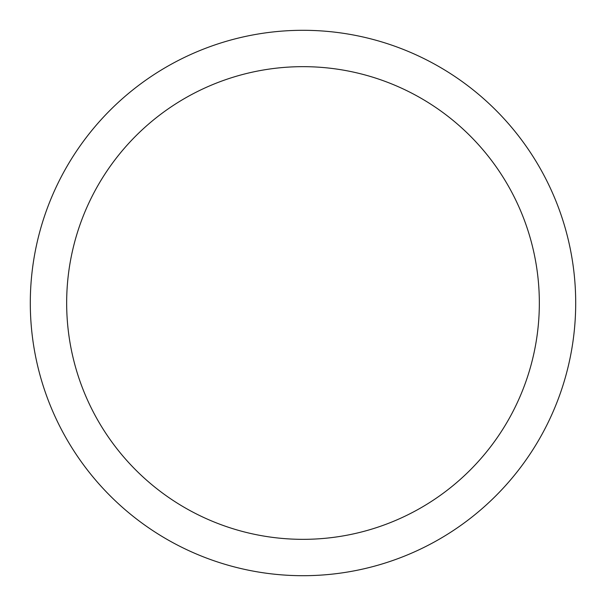 <?xml version="1.0" encoding="UTF-8"?>
<svg xmlns="http://www.w3.org/2000/svg" width="606" height="606" viewBox="0 0 606 606"><rect width="100%" height="100%" fill="white"/><g stroke="black" fill="none" stroke-linecap="round" stroke-linejoin="round"><path stroke-width="0.91" d="M30.3 303A272.7 272.7 0 0 0 303 575.7A272.7 272.7 0 0 0 575.7 303A272.7 272.7 0 0 0 303 30.3A272.7 272.7 0 0 0 30.3 303M539.34 303A236.34 236.34 0 0 1 303 539.34A236.34 236.34 0 0 1 66.66 303A236.34 236.34 0 0 1 303 66.66A236.34 236.34 0 0 1 539.34 303"/></g></svg>
